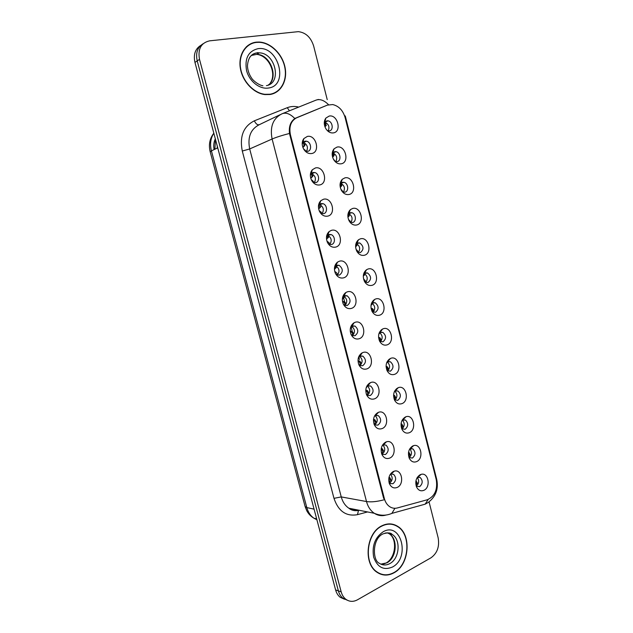 <?xml version="1.0" encoding="UTF-8"?>
<svg xmlns="http://www.w3.org/2000/svg" width="633" height="633" viewBox="0 0 633 633"><rect width="100%" height="100%" fill="white"/><g stroke="black" fill="none" stroke-linecap="round" stroke-linejoin="round"><path stroke-width="0.95" d="M319.76 184.931C316.334 185.437 313.572 183.823 311.476 180.096C309.751 176.116 310.035 172.674 312.306 169.771L315.408 167.951C324.12 165.688 328.622 183.348 319.76 184.931M312.686 182.003L315.685 182.628C320.061 181.908 319.277 173.45 314.743 172.54L313.082 172.493L311.222 173.584L310.344 175.104M327.759 216.122C324.294 216.708 321.532 215.109 319.459 211.319C317.766 207.126 318.201 203.597 320.765 200.724L323.439 199.26C332.064 196.792 336.534 214.326 327.759 216.122M320.417 212.933L323.653 213.669C327.878 212.87 327.293 204.712 322.933 203.668L321.066 203.604L319.475 204.483L318.446 206.041M335.704 247.099C332.214 247.764 329.445 246.182 327.411 242.344C325.734 237.937 326.327 234.329 329.184 231.504L331.407 230.349C339.945 227.682 344.392 245.09 335.704 247.099M328.139 243.665L329.445 244.409L331.565 244.496C335.648 243.626 335.237 235.745 331.051 234.582L329.002 234.503L326.525 236.734M343.592 277.855C340.079 278.615 337.326 277.056 335.316 273.179C333.662 268.558 334.406 264.863 337.555 262.094L339.328 261.231C347.778 258.359 352.193 275.648 343.592 277.855M335.846 274.208L337.144 275.007L339.43 275.118C343.3 271.992 343.189 268.716 339.098 265.29L336.883 265.187L334.572 267.189M351.426 308.406C347.905 309.244 345.151 307.717 343.181 303.816C341.551 298.982 342.445 295.207 345.863 292.509L347.185 291.892C355.564 288.822 359.94 306 351.426 308.406M343.537 304.56L344.803 305.407L347.24 305.525C351.022 302.439 350.967 299.187 347.082 295.777L344.708 295.666L342.595 297.407M359.204 338.75C355.675 339.676 352.937 338.18 350.991 334.264C349.392 329.207 350.429 325.362 354.108 322.735L354.994 322.347C363.287 319.079 367.638 336.139 359.204 338.75M351.204 334.73L352.423 335.593L354.994 335.727C358.697 332.665 358.689 329.445 354.994 326.058L352.478 325.932L350.595 327.403M366.926 368.881C363.397 369.894 360.675 368.43 358.761 364.505C357.186 359.243 358.357 355.335 362.282 352.787L362.749 352.589C370.962 349.131 375.282 366.08 366.926 368.881M358.848 364.727L359.995 365.581L362.701 365.724C366.317 362.685 366.357 359.489 362.836 356.134L360.201 355.999L358.571 357.194M374.601 398.814C371.08 399.906 368.366 398.489 366.475 394.557C364.932 389.081 366.238 385.117 370.392 382.656L370.455 382.633C378.581 378.985 382.878 395.815 374.601 398.814M367.536 395.372L370.345 395.514C373.881 392.5 373.976 389.327 370.621 385.995L367.868 385.861L366.523 386.787M382.221 428.541C378.708 429.72 376.01 428.343 374.143 424.411C372.647 418.959 373.968 414.979 378.099 412.463L378.423 412.336C386.407 409.076 390.229 425.447 382.221 428.541M374.056 424.165L375.037 424.957L377.948 425.107C381.406 422.1 381.533 418.951 378.336 415.652L375.678 415.438L374.443 416.19M389.793 458.063C386.28 459.329 383.606 457.991 381.762 454.067C380.314 448.67 381.628 444.683 385.703 442.103L386.383 441.842C394.185 439.025 397.5 454.898 389.793 458.063M381.604 453.616L382.498 454.359L385.497 454.502C388.876 451.503 389.042 448.378 385.988 445.11L383.456 444.817L382.324 445.41M397.31 487.386C393.813 488.739 391.154 487.45 389.335 483.525C387.934 478.184 389.232 474.188 393.243 471.53L394.272 471.158C401.876 468.744 404.748 484.15 397.31 487.386M389.113 482.876L389.92 483.557L392.99 483.699C396.305 480.708 396.503 477.599 393.584 474.362L391.17 474.006L390.165 474.457M311.713 153.526C308.326 153.954 305.573 152.331 303.444 148.676C301.704 144.902 301.822 141.547 303.808 138.619L307.329 136.427C316.12 134.37 320.654 152.149 311.713 153.526M304.948 150.868L307.654 151.366C312.196 150.733 311.191 141.958 306.483 141.191L305.035 141.159L302.93 142.48L302.21 143.905M341.282 163.789C338.275 164.232 335.735 162.855 333.67 159.658C331.573 155.512 331.708 151.888 334.082 148.779L337.049 147.078C345.452 145.004 349.835 162.372 341.282 163.789M334.881 161.312L337.175 161.629C341.496 160.98 340.546 152.426 336.06 151.675L334.643 151.659L332.19 153.716M349.06 194.481C345.998 194.996 343.45 193.619 341.401 190.335C339.351 186.015 339.644 182.336 342.271 179.289L344.858 177.889C353.182 175.61 357.526 192.859 349.06 194.481M342.39 191.783L344.922 192.179C349.099 191.443 348.348 183.19 344.02 182.304L342.413 182.272L340.079 184.195M356.79 224.96C353.681 225.554 351.117 224.177 349.099 220.83C347.098 216.328 347.533 212.593 350.421 209.61L352.613 208.479C360.85 206.002 365.17 223.14 356.79 224.96M349.883 222.056L352.628 222.515C356.664 221.708 356.086 213.732 351.916 212.728L350.128 212.68L347.928 214.445M364.458 255.241C361.324 255.914 358.753 254.545 356.759 251.135C354.796 246.459 355.382 242.661 358.523 239.749L360.312 238.87C368.469 236.196 372.766 253.224 364.458 255.241M357.352 252.132L360.272 252.654C364.062 249.529 363.88 246.292 359.75 242.945L357.795 242.882L355.754 244.465M372.077 285.309C368.912 286.061 366.349 284.708 364.379 281.258C362.456 276.392 363.184 272.538 366.57 269.698L367.963 269.049C376.042 266.192 380.306 283.101 372.077 285.309M364.806 282.017L367.876 282.587C371.571 279.501 371.452 276.289 367.512 272.958L365.407 272.886L363.556 274.271M379.65 315.179C376.461 316.009 373.897 314.68 371.959 311.191C370.076 306.135 370.946 302.234 374.562 299.472L375.559 299.029C383.558 295.975 387.8 312.773 379.65 315.179M372.236 311.721L375.416 312.322C379.04 309.268 378.977 306.079 375.219 302.772L372.972 302.685L371.326 303.864M387.167 344.85C383.97 345.76 381.414 344.455 379.491 340.934C377.656 335.696 378.653 331.747 382.49 329.073L383.1 328.812C391.028 325.568 395.237 342.255 387.167 344.85M379.642 341.234L382.918 341.86C386.462 338.829 386.439 335.664 382.854 332.38L380.488 332.285L379.072 333.251M394.636 374.325C391.431 375.306 388.876 374.032 386.985 370.487C385.188 365.075 386.312 361.071 390.363 358.484L390.601 358.389C398.45 354.963 402.628 371.539 394.636 374.325M387.024 370.574L390.363 371.207C393.829 368.184 393.853 365.051 390.434 361.791L387.95 361.688L386.779 362.44M402.05 403.601C398.837 404.661 396.298 403.419 394.43 399.858C392.689 394.351 393.892 390.324 398.046 387.768L398.165 387.72C405.919 384.334 409.899 400.665 402.05 403.601M394.375 399.732L397.761 400.349C401.156 397.35 401.219 394.232 397.951 391.004L395.435 390.87L394.462 391.447M409.424 432.679C406.212 433.827 403.68 432.608 401.828 429.039C400.151 423.604 401.354 419.568 405.436 416.957L405.895 416.775C413.491 413.824 416.989 429.672 409.424 432.679M401.694 428.715L405.104 429.301C408.427 426.318 408.53 423.216 405.413 420.019L402.113 420.265M416.743 461.568C413.531 462.794 411.015 461.615 409.187 458.039C407.573 452.658 408.768 448.631 412.787 445.949L413.563 445.656C420.985 443.092 424.055 458.482 416.743 461.568M408.981 457.524L412.407 458.063C415.659 455.087 415.794 452.009 412.811 448.837L409.717 448.916M424.015 490.266C420.81 491.572 418.302 490.433 416.498 486.848C414.931 481.531 416.126 477.496 420.083 474.75L421.167 474.354C428.406 472.139 431.081 487.109 424.015 490.266M416.237 486.152L419.663 486.642C422.844 483.667 423.01 480.605 420.154 477.464L417.282 477.393M333.456 132.883C330.505 133.262 327.989 131.893 325.908 128.792C323.756 124.812 323.74 121.235 325.86 118.086L329.192 116.061C337.674 114.185 342.089 131.68 333.456 132.883M327.348 130.635L329.366 130.873C333.852 130.303 332.673 121.441 328.036 120.84L326.818 120.832L324.262 123M327.356 105.118L332.705 104.556C338.813 106.028 342.951 110.364 345.12 117.58L436.272 479.751C437.751 489.705 434.768 496.367 427.315 499.754L397.35 507.951C394.675 508.647 392.151 508.244 389.77 506.732C387.159 504.952 385.355 502.246 384.366 498.598L290.42 134.766C288.806 126.426 291.006 120.689 297.019 117.548L327.356 105.118M361.672 353.657L361.554 353.198M324.705 122.201L324.84 122.224C328.709 124.013 329.833 126.901 328.211 130.881M417.234 477.456C419.41 480.684 419.07 483.557 416.213 486.073M409.812 448.86C412.218 452.041 411.972 454.953 409.068 457.596M402.359 420.106C404.954 423.2 404.811 426.136 401.931 428.913M394.85 391.162C397.627 394.169 397.595 397.12 394.755 400.032M387.277 362.044C390.237 364.94 390.324 367.908 387.538 370.946M379.65 332.729C382.775 335.506 382.989 338.481 380.291 341.67M371.959 303.239C375.25 305.874 375.598 308.857 372.995 312.18M364.212 273.551C367.662 276.043 368.137 279.026 365.652 282.492M359.75 242.945L356.434 243.673C360.003 246.031 360.612 248.998 358.27 252.591M348.561 213.598L348.633 213.622C352.28 215.845 353.016 218.796 350.84 222.484M340.657 183.333L340.76 183.356C344.494 185.445 345.357 188.381 343.355 192.163M332.705 152.869L332.831 152.893C336.637 154.832 337.634 157.744 335.806 161.629M306.483 141.191L303.349 142.488C307.321 144.459 308.374 147.434 306.499 151.398M390.569 474.228C392.998 477.567 392.642 480.55 389.517 483.177M382.918 445.039C385.56 448.346 385.291 451.369 382.118 454.098M375.195 415.652C378.051 418.864 377.901 421.91 374.752 424.783M367.409 386.083C370.463 389.176 370.447 392.238 367.346 395.261M359.568 356.316C362.82 359.275 362.931 362.353 359.908 365.534M354.994 326.058L351.663 326.359C355.097 329.184 355.35 332.262 352.423 335.593M343.679 296.197L343.782 296.236C347.311 298.942 347.683 302.012 344.898 305.446M335.648 265.844L335.83 265.907C339.462 268.479 339.953 271.541 337.326 275.078M327.562 235.294L327.815 235.373C331.534 237.81 332.167 240.849 329.698 244.488M322.933 203.668L319.728 204.625C323.534 206.912 324.302 209.934 322.023 213.685M314.743 172.54L311.571 173.664C315.463 175.792 316.373 178.791 314.292 182.652M341.867 180.397L341.464 180.239M349.93 210.757L349.503 210.567M357.938 240.936L357.487 240.714M365.89 270.924L365.423 270.663M373.771 300.73L373.304 300.438M381.588 330.355L381.121 330.022M389.335 359.797L388.876 359.433M396.97 389.018L396.567 388.654M337.128 262.98L336.732 262.798M345.341 293.459L344.922 293.229M353.475 323.74L353.04 323.471M361.538 353.839L361.095 353.531M369.522 383.748L369.079 383.4M256.365 42.142C245.454 43.234 238.103 55 240.35 68.277C242.479 81.562 253.698 93.375 264.95 94.578L269.943 94.507C281.052 92.885 287.786 80.431 285 67.193C282.35 53.955 270.655 42.419 259.079 42.047L256.365 42.142M249.576 44.682L247.859 45.489M381.802 525.841C366.341 532.836 362.986 563.402 376.912 572.2C382.324 575.808 388.013 576.014 393.979 572.81C409.583 564.842 411.822 534.355 397.571 526.284C392.602 523.262 387.349 523.111 381.802 525.841M380.354 574.076L381.834 574.281M393.615 524.48L394.81 525.161M200.819 45.347C195.225 48.86 193.263 54.557 194.956 62.43L335.617 589.956L338.378 590.89C339.248 594.055 340.783 596.508 342.983 598.256L347.327 600.226L342.983 598.256C340.783 596.508 339.248 594.055 338.378 590.89L197.219 60.903L338.378 590.89L341.171 591.823C342.042 595.004 343.584 597.473 345.784 599.222C349.408 601.848 353.309 602.038 357.495 599.791L430.97 557.808C437.268 553.242 439.658 546.556 438.139 537.765L429.047 501.842M203.106 43.74C197.488 47.261 195.518 52.982 197.219 60.903C195.518 52.982 197.488 47.261 203.106 43.74M250.597 43.804L252.282 43.392M384.366 498.598L383.669 498.48L289.479 133.46C288.743 126.6 290.523 121.639 294.804 118.577L327.158 105.205M327.229 99.65L313.644 46.003C310.866 37.339 305.763 32.552 298.333 31.65L209.705 40.821C201.088 42.767 197.686 48.947 199.498 59.352L341.171 591.823M392.602 524.488L391.21 523.989M274.247 93.28L275.782 92.204M335.617 589.956C336.487 593.105 338.014 595.55 340.206 597.299L344.534 599.261M327.063 130.279L326.193 129.203M324.951 126.727L326.05 125.73L324.927 126.774L325.512 124.195L324.571 122.406M326.05 125.73L325.56 121.354M325.125 120.895L324.618 120.523M304.805 143.105L304.877 145.392L302.883 147.41L303.864 146.176L303.919 144.395L302.835 142.607M302.732 140.589L303.286 140.898M303.982 141.555L304.346 142.077M305.51 150.575L304.038 149.238M272.499 93.921L274.129 93.027M269.872 94.238C280.87 92.64 287.532 80.312 284.779 67.217C282.16 54.114 270.592 42.696 259.134 42.324L256.436 42.419C245.636 43.495 238.364 55.15 240.587 68.285C242.7 81.428 253.801 93.122 264.942 94.309L269.872 94.238M248.017 45.726L246.395 46.715M334.802 160.766L333.765 159.532M332.602 157.182L333.267 154.721L332.515 153.131M332.776 157.024L334.113 155.576L333.488 152.142M333.164 151.73L332.642 151.271M342.5 191.039L341.345 189.686M340.277 187.368L340.973 185.034L340.396 183.657M340.57 187.091L341.804 185.691L341.361 182.723M341.14 182.391L340.617 181.837M348.522 219.564L350.136 221.115L350.326 222.294M347.944 217.317L348.585 216.304L348.213 214.009M349.036 216.209L349.155 213.115M349.028 212.878L348.53 212.229M356.031 249.331L357.724 250.992L357.882 252.432M355.611 247.044L356.205 246.008L355.96 244.172M356.593 245.968L357.067 243.958M356.79 243.104L356.387 242.447M311.017 171.828L311.61 172.231M312.156 172.841L312.457 173.347M312.797 174.194L312.837 176.196L311.476 177.675M310.771 178.284L311.855 176.979L311.887 175.412L311.025 173.822M313.47 181.552L311.974 180.104M319.246 202.869L319.855 203.391M320.251 203.921L320.496 204.396M320.725 205.068L320.741 206.801L319.475 208.233M318.652 208.914L319.792 207.584L319.143 204.847M319.198 210.702L321.374 212.316M327.419 233.735L328.013 234.376M328.266 234.796L328.448 235.215M328.606 235.737L328.195 237.771M326.541 239.29L327.665 237.976L327.19 235.674M326.937 241.11L329.223 242.874L329.31 244.362M391.17 524.251L389.738 523.887M393.916 572.572C409.361 564.683 411.577 534.513 397.477 526.521C392.563 523.531 387.356 523.38 381.865 526.086C366.562 533.018 363.247 563.259 377.031 571.971C382.379 575.539 388.013 575.737 393.916 572.572M378.977 573.458L380.425 573.815M363.54 278.9L365.265 280.664L365.36 282.358M363.287 276.518L363.635 274.16M364.102 275.529L364.616 273.733M364.434 273.052L364.173 272.514M372.505 308.619L371.057 308.279L372.505 308.619L374.071 310.93M372.782 312.069L372.758 310.146L371.104 308.295M370.978 305.692L371.255 304.133M371.563 304.892L372.117 303.31M380.132 341.583L380.196 339.43L378.93 337.666M378.566 337.5L379.911 337.761L381.517 340.285M378.969 334.066L379.555 332.8M379.911 337.761L378.558 337.397M335.53 264.412L336.076 265.187M336.416 266.184L335.965 268.004M334.43 269.444L335.49 268.155L335.166 266.311M334.699 271.312L337.025 273.219L337.033 274.967M346.14 304.022L344.661 301.83L342.461 301.324M343.561 294.931L344.012 295.769M344.17 296.426L343.679 298.024M342.342 299.369L343.26 298.135L343.062 296.758M342.461 301.332L344.661 301.83M344.692 305.351L344.771 303.357L343.181 301.498M353.839 334.018L352.312 331.621L350.231 331.091M351.513 325.291L351.79 325.995M351.869 326.454L351.339 327.847M350.255 329.089L350.88 327.039M350.231 331.162L352.312 331.621M352.28 335.522L352.462 333.298L350.856 331.336M387.428 370.883L387.586 368.525L386.367 366.721M386.075 366.515L387.269 366.721L388.907 369.435M386.636 362.836L386.882 362.353M387.269 366.721L386.067 366.357M394.675 399.977L394.929 397.421L393.766 395.609M393.568 395.34L394.573 395.49L396.25 398.41M394.573 395.49L393.576 395.15M401.876 428.865L402.216 426.136L401.14 424.332M401.053 423.975L401.836 424.07L403.545 427.188M401.836 424.07L401.069 423.778M409.029 457.556L409.464 454.66L408.467 452.888M408.522 452.413L409.045 452.46L410.793 455.784M409.045 452.46L408.546 452.255M416.197 486.017L416.664 482.995L415.849 481.397M415.976 480.661L417.986 484.198M361.483 363.825L359.916 361.221L358.254 360.707M359.362 355.517L359.481 356.031M359.504 356.347L358.951 357.463M358.199 358.539L358.618 357.329M358.001 360.818L359.916 361.221M359.805 365.478L360.106 363.033L358.476 360.968M369.071 393.433L367.472 390.616L365.803 390.039M366.998 386.359L366.515 386.89M365.763 390.308L367.472 390.616M367.275 395.221L367.702 392.571L366.048 390.411M376.611 422.844L374.973 419.821L373.541 419.268M373.502 419.624L374.973 419.821M374.696 424.743L375.242 421.91L373.565 419.647M384.096 452.057L382.435 448.829L381.224 448.718M382.427 448.829L381.288 448.354M382.079 454.067L382.728 451.052L381.509 449.003M391.534 481.088L389.833 477.646L389.01 477.274M389.406 483.177L390.165 480.004L389.05 477.986M290.42 134.766L289.795 135.035M296.22 117.912L294.836 118.553C290.167 113.766 285.871 112.183 281.922 113.829C273.021 118.395 269.753 126.79 272.111 139.015C276.249 137.234 282.033 135.383 289.479 133.46M317.378 99.721L318.581 99.476M282.737 113.497L315.582 100.307C319.641 98.613 323.969 100.085 328.559 104.722M436.525 480.898L436.715 479.363L345.294 116.037L344.526 115.633M384.096 499.777C376.967 501.676 371.104 502.262 366.507 501.542L272.111 139.015L249.687 148.953L341.25 496.913C342.643 501.945 345.183 505.72 348.87 508.22C352.067 510.269 355.485 510.95 359.125 510.261M394.921 508.291L391.882 513.379C386.106 515.863 380.251 515.84 374.301 513.292C370.534 510.696 367.931 506.78 366.507 501.542L341.25 496.913L333.987 498.345L242.289 151.042C239.44 136.412 243.46 126.339 254.347 120.816L287.255 107.697C290.887 106.289 294.701 106.083 298.705 107.088M385.497 515.112L385.695 515.151C381.667 516.212 377.869 515.594 374.301 513.292L348.87 508.22C351.402 510.348 354.615 511.1 358.492 510.475L357.463 514.669C346.196 516.686 338.37 511.242 333.987 498.345M428.169 499.477L425.154 504.169L391.882 513.379M419.932 505.617L418.809 505.981M367.544 511.939L357.463 514.669M199.498 59.352L194.956 62.43M280.15 114.676L259.308 124.685C250.613 129.148 247.408 137.234 249.687 148.953L242.289 151.042M254.347 120.816C255.843 123.886 257.496 125.184 259.308 124.685M287.255 107.697L289.455 110.799M354.868 509.415L354.646 510.665M296.228 117.841L295.445 118.205M326.557 105.426L326.082 105.648M210.188 151.785L211.422 150.86L306.823 507.595C308.129 512.271 310.51 515.816 313.968 518.237C310.85 516.433 308.429 513.893 306.696 510.609L305.106 506.503L210.188 151.785C208.479 144.759 209.689 138.564 213.819 133.199C210.575 138.303 209.776 144.182 211.422 150.86L217.736 147.869M305.106 506.503L306.823 507.595L314.063 509.13M316.658 518.846L313.968 518.237L316.904 519.772M215.442 139.26L214.888 149.214M366.649 387.554L366.475 386.882M359.449 359.544L358.919 357.479M352.209 331.344L351.315 327.862M344.621 301.822L343.648 298.04M217.238 148.098L217.285 146.191M303.429 146.888L304.576 145.851M268.131 85.123C279.129 78.041 270.465 54.343 256.776 54.367L251.261 55.482M258.62 52.848L257.639 52.579M266.414 85.621C282.183 83.271 275.569 52.911 259.221 52.863L257.251 52.927C254.134 53.33 251.61 54.818 249.671 57.397M268.265 88.05C289.226 85.953 278.844 45.457 258.05 48.662C248.358 51.067 244.52 58.363 246.554 70.548C249.283 81.246 259.57 89.411 268.265 88.05M380.829 564.145L386.913 562.824C396.677 557.974 398.212 538.944 389.327 533.817L387.269 532.796M386.51 562.784C395.926 557.269 397.35 538.968 389.327 533.817L392.207 534.466C390.822 532.654 387.807 532.448 383.163 533.833C372.133 538.398 372.378 560.474 379.238 563.235C382.577 565.427 386.098 565.554 389.793 563.599C399.573 558.725 401.108 539.609 392.207 534.466C389.983 533.049 387.578 532.606 384.999 533.121M392.476 567.018C410.485 557.855 401.148 521.45 383.313 531.688C375.013 537.354 371.793 545.836 373.66 557.143C377.426 567.382 383.701 570.673 392.476 567.018M388.939 477.591L389.833 477.646M311.222 173.584L312.306 169.771M319.475 204.483L320.765 200.724M327.68 235.199L329.184 231.504M335.822 265.71L337.555 262.094M343.917 296.038L345.863 292.509M351.948 326.169L354.108 322.735M359.924 356.118L362.282 352.787M367.828 385.869L370.392 382.656M302.93 142.48L303.808 138.619M332.871 152.68L334.082 148.779M340.87 183.119L342.271 179.289M348.823 213.361L350.421 209.61M356.727 243.412L358.523 239.749M364.576 273.274L366.57 269.698M372.378 302.954L374.562 299.472M380.124 332.444L382.49 329.073M387.807 361.752L390.363 358.484M324.824 122.042L325.86 118.086M324.84 122.224L328.036 120.84M417.875 477.163L420.154 477.464M410.374 448.607L412.811 448.837M402.817 419.877L405.413 420.019M395.206 390.972L397.951 391.004M387.538 361.886L390.434 361.791M379.824 332.61L382.854 332.38M372.062 303.16L375.219 302.772M364.252 273.519L367.512 272.958M348.633 213.622L351.916 212.728M340.76 183.356L344.02 182.304M332.831 152.893L336.06 151.675M391.099 474.03L393.584 474.362M383.321 444.864L385.988 445.11M375.488 415.517L378.336 415.652M367.591 385.98L370.621 385.995M359.647 356.268L362.836 356.134M343.782 296.236L347.082 295.777M335.83 265.907L339.098 265.29M327.815 235.373L331.051 234.582M417.954 477.14L421.167 474.354M410.508 448.568L413.563 445.656M402.999 419.814L405.895 416.775M395.435 390.87L398.165 387.72M391.17 474.006L394.272 471.158M383.456 444.817L386.383 441.842M375.678 415.438L378.423 412.336M425.154 504.169L428.28 502.396C435.852 496.573 438.661 488.89 436.715 479.363M345.784 599.222L340.206 597.299M358.492 510.475L359.22 510.285M258.668 42.308L259.079 42.047M215.323 138.809C213.764 142.14 213.361 145.732 214.096 149.594M326.367 125.263L325.409 125.983M304.877 145.392L303.864 146.176M262.901 85.779C258.446 85.059 252.828 80.249 251.799 78.389C249.165 74.631 247.717 70.508 247.456 66.022C247.986 57.872 251.309 53.473 257.409 52.816L259.221 52.863L256.776 54.367C269.5 55.759 276.843 74.33 270.236 83.105M264.539 94.523L264.942 94.309M334.113 155.576L333.187 156.296M341.804 185.691L340.91 186.403M349.448 215.608L348.585 216.304M357.044 245.327L356.205 246.008M312.837 176.196L311.855 176.979M320.741 206.801L319.792 207.584M328.598 237.193L327.665 237.976M376.326 571.765L377.031 571.971M383.345 564.082L385.885 563.133M364.576 274.857L363.769 275.505M372.069 304.196L371.278 304.829M379.507 333.346L378.858 333.947M336.392 267.387L335.49 268.155M344.138 297.383L343.26 298.135M351.821 327.174L350.975 327.926M359.465 356.783L358.626 357.542"/></g></svg>
